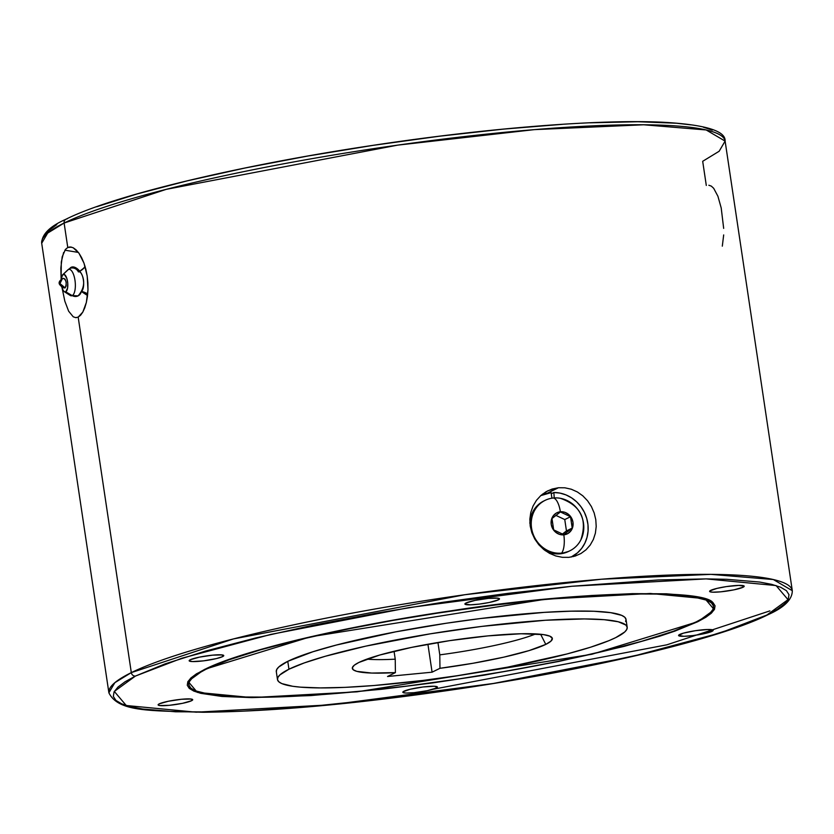 <?xml version="1.0" encoding="UTF-8"?>
<svg xmlns="http://www.w3.org/2000/svg" width="834" height="834" viewBox="0 0 834 834"><rect width="100%" height="100%" fill="white"/><g stroke="black" fill="none" stroke-linecap="round" stroke-linejoin="round"><path stroke-width="1.25" d="M79.981 271.133A20.245 18.619 63.8 0 0 85.151 266.703A20.245 18.619 -116.2 0 1 79.981 271.133M82.18 291.577A20.245 18.619 -116.2 0 1 87.716 293.964A20.245 18.619 63.8 0 0 82.305 291.608M61.622 286.333L63.144 290.368L64.437 291.754L65.73 291.827L67.564 288.189L67.752 283.32L66.824 278.389L64.437 274.522L62.55 274.907L61.111 279.588A8.861 3.294 84.5 0 1 62.696 274.761A8.861 3.294 84.5 0 1 63.134 274.449L68.336 269.538A13.292 4.941 84.5 0 1 74.977 280.266A13.292 4.941 84.5 0 1 72.235 295.601L65.73 291.827L72.235 295.601A13.292 4.941 -95.5 0 1 70.139 295.403L78.052 295.893A6.839 6.286 -116.2 0 1 72.235 295.601A6.839 6.286 63.8 0 0 78.042 295.893A6.839 6.286 -116.2 0 0 81.325 291.379A9.925 3.69 -95.5 0 0 83.4 280.068A9.925 3.69 -95.5 0 0 78.532 271.863M78.052 295.893C92.637 279.671 74.716 261.303 69.764 268.548L67.679 270.007A13.292 4.941 -95.5 0 1 68.336 269.538A6.839 6.286 -116.2 0 1 69.9 268.475A6.839 6.286 63.8 0 0 68.336 269.538A13.292 4.941 -95.5 0 1 74.977 280.266A13.292 4.941 -95.5 0 1 72.235 295.601A13.292 4.941 84.5 0 1 69.462 294.861M69.9 268.475A6.839 6.286 -116.2 0 1 78.417 271.905M68.336 269.538L63.134 274.449A8.861 3.294 84.5 0 1 67.564 281.6A8.861 3.294 84.5 0 1 65.73 291.827A8.861 3.294 84.5 0 1 64.333 291.692A8.861 3.294 84.5 0 1 61.841 287.219M59.965 283.57L65.146 287.876C66.876 283.633 66.397 280.474 63.728 278.389L62.3 278.796L59.965 283.57A4.837 4.441 -116.2 0 1 63.728 278.389L65.135 279.192L66.136 282.299L66.147 285.895L65.146 287.876A4.837 4.441 -116.2 0 1 59.965 283.57M64.552 287.897A4.837 1.793 -95.5 0 0 64.896 287.949C58.192 285.228 57.327 282.173 62.3 278.796L63.728 278.389M568.579 551.43L560.229 553.807L555.09 553.766L549.981 552.671L545.113 550.555A28.095 25.833 63.8 0 0 560.229 553.807L561.636 553.119A28.095 25.833 -116.2 0 1 532.603 532.613A28.095 25.833 -116.2 0 1 545.123 500.348A28.095 25.833 -116.2 0 1 553.401 498.002A28.095 25.833 63.8 0 0 531.55 528.068A28.095 25.833 63.8 0 0 561.636 553.119A16.972 6.307 -95.5 0 0 563.826 534.844A11.77 10.821 -116.2 0 1 551.232 524.357A11.77 10.821 -116.2 0 1 560.375 511.774A16.972 6.307 -95.5 0 0 553.401 498.002A16.972 6.307 84.5 0 1 560.375 511.774L564.67 512.243L568.569 514.401L571.488 517.924L572.968 522.261L572.802 526.754L571.009 530.726L567.86 533.562L563.826 534.844L559.531 534.375L555.632 532.207L552.713 528.693L551.232 524.357L551.399 519.863L553.192 515.892L556.351 513.046L560.375 511.774A11.77 10.821 -116.2 0 1 572.968 522.261A11.77 10.821 -116.2 0 1 563.826 534.844A16.972 6.307 84.5 0 1 561.636 553.119A28.095 25.833 63.8 0 0 582.122 537.013M545.123 500.348L543.716 501.036A28.095 25.833 63.8 0 0 529.871 522.814M551.264 493.791L553.87 492.508A34.267 31.504 -116.2 0 1 586.917 519.082A34.267 31.504 -116.2 0 1 571.227 557.008A34.267 31.504 -116.2 0 1 571.144 557.049L577.493 552.838L581.642 548.418L584.853 543.184L587.032 537.336L588.085 531.081L587.97 524.659L586.698 518.289L584.321 512.212L580.912 506.645L576.607 501.787L571.561 497.825L565.942 494.885L559.979 493.092L553.87 492.508L554.235 497.94L553.87 492.508L551.264 493.791M206.019 669.233L228.996 659.809L260.5 649.822L299.333 639.678L344.004 629.753L392.793 620.444L443.824 612.093L495.135 605.036L544.758 599.521L590.785 595.789L631.442 593.954L665.178 594.11L690.688 596.247L706.982 600.271L711.475 602.951L713.456 606.037L712.914 609.508L709.849 613.324L704.292 617.452L696.296 621.841A265.264 34.163 -8.5 0 1 406.064 686.194A265.264 34.163 -8.5 0 1 188.807 684.745A265.264 34.163 -8.5 0 1 206.019 669.233A265.264 34.163 -8.5 0 1 496.261 604.89A265.264 34.163 -8.5 0 1 713.508 606.328A265.264 34.163 -8.5 0 1 696.296 621.841L673.33 631.275L641.826 641.263L602.992 651.406L558.321 661.32L509.532 670.64L458.502 678.991L407.19 686.048L357.567 691.553L311.541 695.295L270.883 697.12L237.148 696.963L211.638 694.837L195.333 690.813L190.85 688.133L188.859 685.048L189.412 681.576L192.477 677.761L198.023 673.632L206.019 669.233M188.807 684.745L188.578 683.171C187.629 680.117 193.113 675.477 205.008 669.243A1.605 1.48 -116.2 0 1 204.538 669.379L188.036 681.388L197.366 692.387L252.014 697.61L356.994 691.834L591.963 654.242L697.787 621.705A1.605 1.48 -116.2 0 1 696.943 621.528A1.605 1.48 63.8 0 0 697.787 621.705L705.825 617.275L711.412 613.126L714.498 609.289L715.051 605.797L713.049 602.69L708.535 600L692.137 595.945L666.47 593.798L632.537 593.641L591.629 595.486L545.321 599.25L495.396 604.786L417.949 615.951L367.492 624.875L298.416 639.647L259.343 649.853L227.64 659.892L214.953 664.729L196.49 673.799L190.903 677.959L187.817 681.795L187.275 685.277L189.266 688.384L193.79 691.084L200.785 693.335L221.917 696.453L251.858 697.61L310.696 695.598L381.628 689.28L432.648 682.921L484.377 675.133L558.968 661.425L624.28 646.34L659.83 636.165L674.675 631.192L697.787 621.705L714.29 609.696L704.959 598.687L650.301 593.474L545.321 599.25L310.363 636.832L204.538 669.379A1.605 1.48 63.8 0 0 205.028 669.233C241.339 650.843 343.608 626.47 449.974 610.978C588.981 589.231 716.604 589.169 713.279 604.754L713.508 606.328M766.884 615.023L720.503 632.839L631.411 656.681L493.374 683.473L330.618 704.803L196.219 712.194L126.257 705.512L114.31 691.438L135.442 676.061A3.857 3.544 -116.2 0 1 131.313 672.621L114.852 682.671L108.889 692.825A345.495 44.494 -8.5 0 1 131.313 672.621L78.177 317.118L75.706 317.639L73.236 316.795L68.649 311.207L64.844 301.21L62.112 288.074L64.844 301.21L68.649 311.207L73.236 316.795L75.706 317.639L78.177 317.118L131.313 672.621A345.495 44.494 -8.5 0 1 509.334 588.814A345.495 44.494 -8.5 0 1 792.3 590.691L773.337 579.536L710.881 574.365L601.648 579.213L464.965 594.705L233.447 638.927L131.313 672.621A3.857 3.544 63.8 0 0 135.442 676.061L165.017 663.906L205.602 651.052L255.621 637.989L313.146 625.208L375.988 613.219L441.707 602.461L507.791 593.37L571.707 586.271L658.162 579.964L706.304 578.89L726.8 579.307L759.649 582.049L771.69 584.353L780.645 587.24L786.431 590.691L788.985 594.663L788.276 599.135L784.335 604.045L777.173 609.362L766.884 615.023L753.55 620.976L737.298 627.168L696.724 640.022L646.704 653.095L558.269 671.995L493.676 683.421L394.524 697.714L300.25 707.513L244.153 711.11L218.967 711.975L175.526 711.777L142.677 709.025L130.636 706.732L121.681 703.844L115.895 700.393L113.341 696.421L114.039 691.949L117.99 687.039L125.142 681.722L135.442 676.061L181.822 658.245L270.914 634.393L408.952 607.611L571.707 586.271L706.096 578.89L776.068 585.562L788.005 599.646L766.884 615.023A3.857 3.544 63.8 0 0 768.072 614.679A3.857 3.544 -116.2 0 1 766.884 615.023M433.086 689.259L666.814 644.828L769.886 610.895M769 613.96A3.857 3.544 -116.2 0 1 768.072 614.679A3.857 3.544 63.8 0 0 769 613.96M64.885 250.179L78.386 252.431M63.613 252.504L61.289 261.991L61.132 279.39L60.84 268.016L62.206 256.768L65.479 249.376L67.773 247.5L71.547 247.135L67.773 247.5L64.114 223.032A345.495 44.494 171.5 0 0 41.7 243.247L47.663 233.093L64.114 223.032A3.857 3.544 -116.2 0 1 67.116 218.904M723.672 228.391L721.201 207.937L717.918 196.261L713.675 188.286L711.308 186.107L708.837 185.252M722.307 246.155L723.683 234.927M80.596 315.231L78.177 317.118L82.816 312.083L80.596 315.231M84.787 307.767L82.816 312.083L86.35 302.481L84.787 307.767M87.445 296.414L86.35 302.481L87.977 289.794L87.445 296.414M87.893 282.914L87.977 289.794L87.184 275.981L87.893 282.914M85.871 269.319L87.184 275.981L83.994 263.158L85.871 269.319M81.659 257.727L83.994 263.158L79.001 253.265L81.659 257.727M76.123 249.898L79.001 253.265L73.215 247.771L76.123 249.898M70.379 246.968L73.215 247.771L70.379 246.968L67.773 247.5L69.649 246.979M575.147 556.069L568.851 557.352L562.324 557.321L555.788 555.965L549.554 553.349L543.799 549.554L538.827 544.748L534.792 539.077L531.873 532.759L530.205 526.046L529.84 519.165L530.799 512.441L533.041 506.061L536.45 500.337L540.891 495.479L546.187 491.653L552.098 489.047L558.446 487.744L564.899 487.807L571.29 489.224L577.336 491.945L582.82 495.834L587.574 500.786L591.389 506.54L594.162 512.931L595.789 519.665L596.206 526.504L595.382 533.197L593.37 539.442L590.201 545.061L586.021 549.794L580.944 553.515L575.147 556.069L568.851 557.352L562.324 557.321L555.788 555.965L549.554 553.349L543.799 549.554L538.827 544.748L534.792 539.077L531.873 532.759L530.205 526.046L529.84 519.165L530.799 512.441L533.041 506.061L536.45 500.337L540.891 495.479L547.917 490.736L558.446 487.744L564.899 487.807L571.29 489.224L577.336 491.945L582.82 495.834L587.574 500.786L591.389 506.54L594.162 512.931L595.789 519.665L596.206 526.504L595.382 533.197L593.37 539.442L590.201 545.061L586.021 549.794L580.944 553.515L575.147 556.069M547.146 493.29L558.446 487.744L547.146 493.29M573.333 556.591A35.487 32.63 63.8 0 0 576.628 553.567L574.845 555.308M552.337 493.259A35.487 32.63 63.8 0 0 551.17 493.196L552.337 493.259M191.57 700.727L191.33 699.059L191.57 700.727L192.706 699.684L191.205 699.038L181.583 699.257L168.353 701.248L159.252 703.854A17.483 2.252 -8.5 0 1 178.393 699.611A17.483 2.252 -8.5 0 1 192.706 699.705A17.483 2.252 -8.5 0 1 191.57 700.727A17.483 2.252 -8.5 0 1 172.44 704.97A17.483 2.252 -8.5 0 1 158.116 704.876A17.483 2.252 -8.5 0 1 159.252 703.854L158.126 704.897L159.628 705.543L169.239 705.324L182.479 703.333L191.57 700.727M222.615 656.619L222.365 654.951L222.615 656.619L223.741 655.576L222.24 654.93L212.618 655.149L199.389 657.14L190.288 659.746A17.483 2.252 -8.5 0 1 209.428 655.503A17.483 2.252 -8.5 0 1 223.752 655.597A17.483 2.252 -8.5 0 1 222.615 656.619A17.483 2.252 -8.5 0 1 203.475 660.862A17.483 2.252 -8.5 0 1 189.162 660.768L192.341 661.571L203.548 660.851L216.465 658.568L222.615 656.619M498.357 599.865L498.106 598.197L498.357 599.865L499.493 598.822L497.992 598.176L488.37 598.395L475.13 600.386L466.039 602.992A17.483 2.252 -8.5 0 1 485.169 598.749A17.483 2.252 -8.5 0 1 499.493 598.843A17.483 2.252 -8.5 0 1 498.357 599.865A17.483 2.252 -8.5 0 1 479.227 604.108A17.483 2.252 -8.5 0 1 464.903 604.014L470.313 604.827L479.3 604.097L489.266 602.471L498.357 599.865M743.063 587.23L742.823 585.562L743.063 587.23L744.199 586.187A17.483 2.252 -8.5 0 1 743.063 587.23A17.483 2.252 -8.5 0 1 723.933 591.473A17.483 2.252 -8.5 0 1 709.609 591.379A17.483 2.252 -8.5 0 1 710.745 590.357A17.483 2.252 -8.5 0 1 729.886 586.114A17.483 2.252 -8.5 0 1 744.199 586.208L738.788 585.395L726.424 586.583L716.896 588.408L709.849 590.91L710.047 591.775L712.799 592.182L720.732 591.827L733.972 589.836L743.063 587.23M712.028 631.338L711.777 629.67L712.028 631.338L713.164 630.296A17.483 2.252 -8.5 0 1 712.028 631.338A17.483 2.252 -8.5 0 1 692.898 635.581A17.483 2.252 -8.5 0 1 678.574 635.487L683.984 636.3L692.971 635.571L702.937 633.944L712.028 631.338M679.71 634.466A17.483 2.252 -8.5 0 1 698.84 630.223A17.483 2.252 -8.5 0 1 713.164 630.316L707.753 629.503L695.389 630.702L683.296 633.183L678.574 635.508A17.483 2.252 -8.5 0 1 679.71 634.466M436.286 688.092L436.036 686.424L436.286 688.092L437.412 687.049A17.483 2.252 -8.5 0 1 436.286 688.092A17.483 2.252 -8.5 0 1 417.146 692.335A17.483 2.252 -8.5 0 1 402.832 692.241A17.483 2.252 -8.5 0 1 403.958 691.209A17.483 2.252 -8.5 0 1 423.099 686.976A17.483 2.252 -8.5 0 1 437.423 687.07L434.233 686.257L423.026 686.976L410.109 689.27L403.072 691.772L403.26 692.637L406.012 693.044L413.956 692.689L427.185 690.688L436.286 688.092M725.111 141.102C725.82 130.917 705.283 124.641 663.499 122.275C600.251 119.053 487.16 128.04 373.549 145.262C239.514 165.247 112.924 195.573 65.98 219.227C49.915 226.275 41.825 234.281 41.7 243.247L108.889 692.825C118.48 712.132 149.87 710.578 203.194 712.267C274.449 711.496 361.247 703.479 463.579 688.206C596.508 668.211 721.42 638.166 768.02 614.7C784.231 607.506 792.331 599.5 792.3 590.691L725.111 141.102A345.495 44.494 171.5 0 0 442.145 139.226A345.495 44.494 171.5 0 0 64.114 223.032L166.258 189.339L397.776 145.116L534.458 129.624L643.681 124.777L706.148 129.958L725.111 141.102L719.148 151.256L702.687 161.306L706.294 185.44M545.78 644.39L540.63 634.267L545.78 644.39L550.951 641.138L552.327 638.364L549.856 636.165L543.643 634.632L521.062 633.757L488.015 635.883L449.536 640.668L411.496 647.403L379.658 655.055L358.891 662.457A101.112 13.021 -8.5 0 1 467.196 638.219A101.112 13.021 -8.5 0 1 552.139 637.885A101.112 13.021 -8.5 0 1 545.78 644.39A101.112 13.021 -8.5 0 1 439.966 668.305L473.045 663.259L503.851 657.14L529.017 650.614L545.78 644.39M366.866 659.141A96.431 12.416 171.5 0 0 395.233 659.162L395.41 672.611A101.112 13.021 -8.5 0 1 352.355 667.742A101.112 13.021 -8.5 0 1 358.891 662.457L354.273 665.23L352.365 667.69L353.209 669.744L356.796 671.36L371.683 673.059L395.41 672.611L387.529 676.489L432.085 672.183L439.966 668.305L432.085 672.183L387.529 676.489L395.41 672.611L395.233 659.162A96.431 12.416 -8.5 0 1 366.866 659.141M394.055 651.291L395.233 659.162L394.055 651.291M625.625 621.528L625.98 619.214L624.666 617.15L621.674 615.367L610.801 612.688L593.798 611.259L571.321 611.166L544.216 612.375L480.467 618.536L446.273 623.248L395.733 631.849L336.477 645.016L312.917 651.75L287.772 661.331L288.95 669.212L287.772 661.331A176.798 22.768 171.5 0 0 276.304 671.672L277.482 679.554A176.798 22.768 -8.5 0 1 288.95 669.212A176.798 22.768 -8.5 0 1 482.396 626.334A176.798 22.768 -8.5 0 1 627.199 627.293A176.798 22.768 -8.5 0 1 615.721 637.624A176.798 22.768 -8.5 0 1 422.275 680.513A176.798 22.768 -8.5 0 1 277.482 679.554M627.199 627.293L626.021 619.412A176.798 22.768 171.5 0 0 481.218 618.442A176.798 22.768 171.5 0 0 287.772 661.331L278.744 667.012L276.7 669.556L276.335 671.87M529.84 523.335L532.238 513.035L534.844 508.542L538.264 504.737L543.81 500.994M551.92 498.19L551.086 492.644L540.703 495.646A34.267 31.504 -116.2 0 1 540.995 495.5A34.267 31.504 -116.2 0 1 551.086 492.644L551.92 498.19M288.95 669.212L304.264 662.926L325.26 656.275L365.615 646.173L430.334 633.819L481.645 626.417L545.394 620.256L584.373 618.932L604.212 619.693L618.213 621.757L625.844 625.031L627.158 627.095L626.803 629.409L624.76 631.953L615.721 637.624L608.82 640.71L590.576 647.215L567.026 653.95L507.77 667.117L457.23 675.717L423.026 680.419L374.247 685.496L345.213 687.362L320.298 687.914L300.469 687.153L292.692 686.278L281.829 683.599L278.837 681.805L277.513 679.752L277.878 677.437L279.922 674.894L288.95 669.212M439.789 654.857L437.944 642.514L439.789 654.857L439.966 668.305L439.789 654.857A96.431 12.416 171.5 0 0 535.751 633.903A96.431 12.416 -8.5 0 1 439.789 654.857M427.915 644.244L432.085 672.183L427.915 644.244M190.288 659.746L189.162 660.778A17.483 2.252 -8.5 0 1 190.288 659.746M466.039 602.992L464.903 604.035A17.483 2.252 -8.5 0 1 466.039 602.992M56.827 224.575L49.665 229.882L45.724 234.802M712.319 130.094L703.364 127.206M691.323 124.902L676.311 123.213L637.979 121.733L589.846 122.817M562.658 124.308L503.382 129.124L439.476 136.213L373.382 145.314L307.663 156.062L244.831 168.061L187.296 180.842L137.276 193.905L96.702 206.759M65.928 219.259A3.857 3.544 63.8 0 0 64.114 223.032L67.773 247.5L65.479 249.376M547.01 493.332A35.487 32.63 63.8 0 0 542.517 494.114M76.426 317.629L75.706 317.639M551.983 518.529L553.682 529.882L563.794 534.667L572.218 528.089L570.519 516.736L560.406 511.951L551.983 518.529L560.406 511.951L570.519 516.736L564.764 519.561L555.976 515.412L564.764 519.561L570.519 516.736L572.218 528.089L566.453 530.924L564.764 519.561L566.453 530.924L572.218 528.089L563.794 534.667L553.682 529.882L551.983 518.529M563.106 498.972A28.095 25.833 63.8 0 0 553.401 498.002A28.095 25.833 -116.2 0 1 582.434 518.508A28.095 25.833 -116.2 0 1 569.914 550.774A28.095 25.833 -116.2 0 1 561.636 553.119L560.229 553.807A28.095 25.833 63.8 0 0 568.507 551.462L569.914 550.774M562.47 534.041L566.453 530.924L562.47 534.041M84.724 266.567L84.953 266.015M67.679 270.007L62.696 274.761M70.139 295.403L64.333 291.692M710.526 612.667L710.693 613.772M580.839 539.921C587.616 519.363 580.798 505.498 560.385 498.315M87.528 295.517L81.993 291.931M84.703 266.63L84.734 266.557C85.089 267.057 83.233 268.725 79.178 271.561"/></g></svg>
